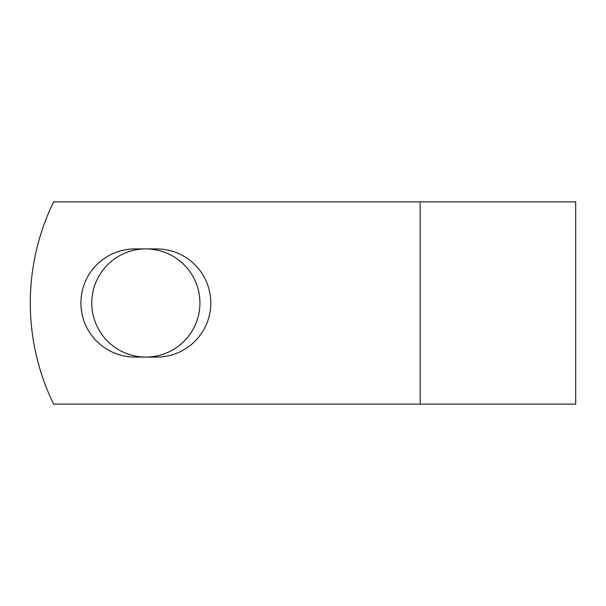 <?xml version="1.0" encoding="UTF-8"?>
<svg xmlns="http://www.w3.org/2000/svg" width="606" height="606" viewBox="0 0 606 606"><rect width="100%" height="100%" fill="white"/><g stroke="black" fill="none" stroke-linecap="round" stroke-linejoin="round"><path stroke-width="0.91" d="M80.909 303A54.078 54.078 0 0 0 134.986 357.078L156.712 357.078A54.078 54.078 0 0 0 210.79 303A54.078 54.078 0 0 0 156.712 248.922L134.986 248.922A54.078 54.078 0 0 0 80.909 303M91.771 303A54.078 54.078 0 0 1 145.849 248.922A54.078 54.078 0 0 1 199.927 303A54.078 54.078 0 0 1 145.849 357.078A54.078 54.078 0 0 1 91.771 303M420.17 201.896L53.593 201.896A231.098 231.098 0 0 0 53.593 404.104L420.17 404.104L420.17 201.896L575.7 201.896L575.7 404.104L420.17 404.104"/></g></svg>
